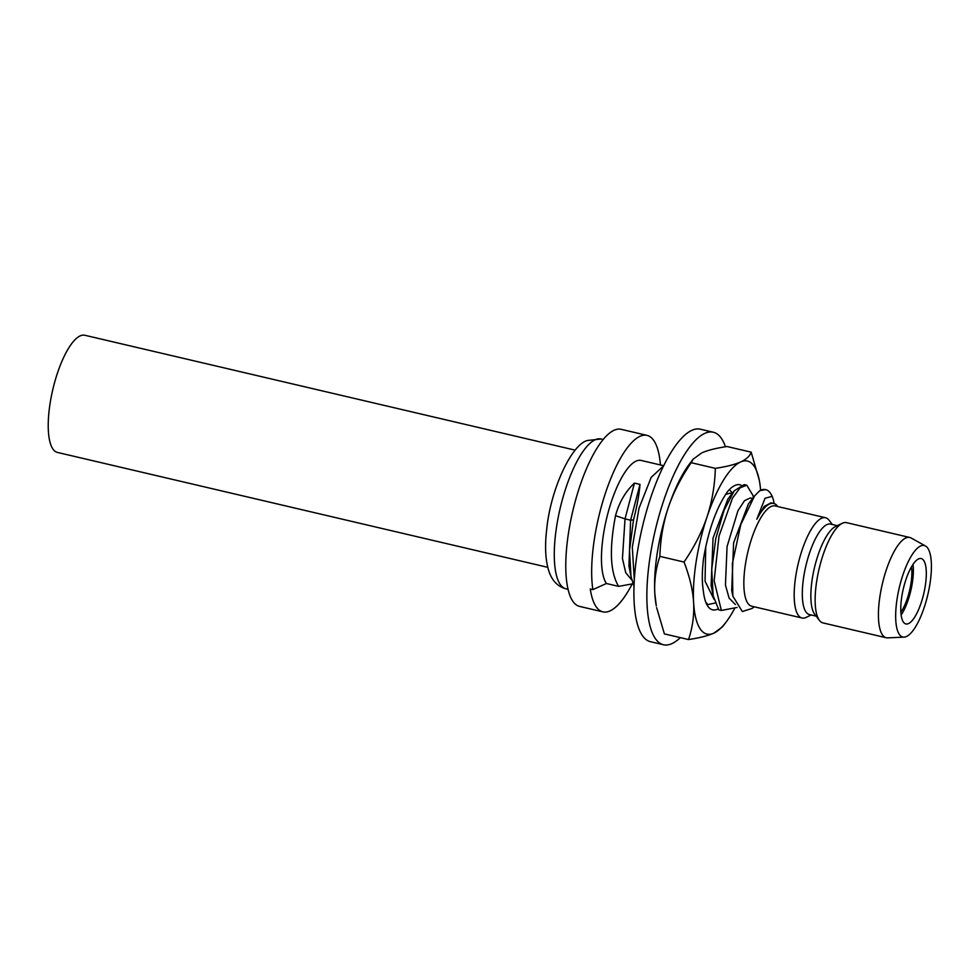 <?xml version="1.0" encoding="UTF-8"?>
<svg xmlns="http://www.w3.org/2000/svg" width="980" height="980" viewBox="0 0 980 980"><rect width="100%" height="100%" fill="white"/><g stroke="black" fill="none" stroke-linecap="round" stroke-linejoin="round"><path stroke-width="1.47" d="M660.434 464.961A90.956 28.432 103.2 0 0 647.008 435.377L621.136 429.314A90.956 28.432 103.2 0 0 568.621 532.201A90.956 28.432 103.2 0 0 579.633 606.412L602.921 611.875A90.956 28.432 103.2 0 0 632.186 583.97M647.008 435.377A90.956 28.432 103.2 0 0 594.505 538.277A90.956 28.432 103.2 0 0 592.851 589.629L606.387 583.517A65.207 20.384 -76.8 0 1 608.739 510.262A65.207 20.384 -76.8 0 1 641.141 460.441L663.668 465.721M634.44 483.103C625.497 491.47 619.188 502.311 615.526 515.652L625.032 518.898L634.44 483.103L640.014 484.402C639.156 494.667 636.988 506.488 633.509 519.865L629.528 550.38L630.985 576.363L634.023 586.26M663.619 465.819L651.186 477.382L639.009 508.252L632.321 547.257L634.305 580.246M606.387 583.517L618.625 586.383L632.994 583.762M615.526 515.652C609.144 548.788 610.185 572.369 618.625 586.383M631.855 580.087L625.742 572.737L622.447 558.539L625.032 518.898L630.606 520.209L640.014 484.402M630.985 576.363L628.939 566.085L630.606 520.209L633.509 519.865M650.536 641.716A109.135 34.116 -76.8 0 1 637.319 552.659A109.135 34.116 103.2 0 1 700.333 429.191L713.281 432.217A109.135 34.116 103.2 0 0 650.267 555.697A109.135 34.116 -76.8 0 0 663.472 644.742L650.536 641.716M680.328 637.625A109.135 34.116 -76.8 0 1 663.472 644.742M725.445 446.757A109.135 34.116 103.2 0 0 713.281 432.217M681.027 477.407L681.027 477.407A88.849 27.783 -76.8 0 1 689.614 463.797L693.166 459.155L701.778 452.882C707.683 450.273 716.098 448.142 727.038 446.513L751.182 452.172C749.859 456.08 746.331 459.351 740.598 461.984C734.706 464.594 726.29 466.713 715.351 468.354L691.206 462.695L693.166 459.155M659.846 538.865L659.712 539.478L659.846 538.865A88.849 27.783 -76.8 0 1 668.201 507.824A88.849 27.783 -76.8 0 1 680.769 477.86M655.387 600.091L655.387 600.091A88.849 27.783 -76.8 0 1 654.799 593.415A88.849 27.783 -76.8 0 1 659.712 539.478M655.436 600.52L655.436 600.52A88.849 27.783 -76.8 0 0 656.306 605.946L654.799 593.415C654.138 580.834 655.841 568.486 659.883 556.383C660.434 539.147 663.203 522.952 668.201 507.824C673.37 492.609 681.039 477.566 691.206 462.695M715.351 468.354C714.8 485.59 712.031 501.772 707.033 516.913C701.864 532.128 694.195 547.171 684.028 562.042C689.638 576.497 692.836 589.985 693.62 602.516C694.281 615.097 692.591 627.445 688.536 639.548L664.391 633.889L656.625 607.625M684.028 562.042L659.883 556.383M760.603 490.184A88.849 27.783 103.2 0 0 759.267 480.114L751.182 452.172M688.536 639.548C699.536 637.907 707.952 635.775 713.795 633.178L722.407 626.918L725.96 622.263A88.849 27.783 103.2 0 0 734.878 608.053M759.267 480.114A88.849 27.783 103.2 0 0 740.598 461.984A88.849 27.783 103.2 0 0 707.033 516.913A88.849 27.783 103.2 0 0 693.62 602.516A88.849 27.783 103.2 0 0 713.795 633.178A88.849 27.783 103.2 0 0 725.96 622.263M718.095 608.923A63.945 19.992 -76.8 0 1 707.009 604.868A63.945 19.992 -76.8 0 1 703.322 590.72C701.913 582.267 701.986 571.585 703.53 558.673C708.393 530.07 716.429 507.652 727.65 491.409C732.832 485.553 737.34 483.495 741.174 485.21M721.341 610.454L718.781 609.854L713.158 595.607L711.713 569.38L715.78 538.608L724.061 510.274L734.289 490.772L744.2 484.598L746.76 485.198L740.059 487.844L732.464 498.195L719.026 536.109L714.151 580.699L721.341 610.454L737.07 607.453M752.934 495.39L746.76 485.198M705.882 602.431L707.964 604.562L715.167 603.019M729.402 489.535L732.464 493.148M777.753 506.538A53.594 16.758 103.2 0 0 773.698 503.438A53.594 16.758 103.2 0 0 756.817 519.204L764.216 506.403L771.064 502.826M735.417 604.513L729.108 598.168L725.445 584.999L727.074 546.522L737.928 510.801L744.506 500.682L750.325 497.95L752.603 498.489M714.016 599.344L705.049 581.189L705.735 546.718M725.531 494.459L730.014 493.21M756.817 519.204L765.037 498.244L772.24 496.346L773.465 500.106A65.207 20.384 103.2 0 0 773.453 500.07M602.921 611.875A90.956 28.432 103.2 0 1 590.266 589.017L592.851 589.629M547.746 567.322L57.391 452.417A60.172 18.816 -76.8 0 1 50.102 403.331A60.172 18.816 103.2 0 1 84.844 335.258L575.199 450.163M731.705 590.377L733.616 542.798L748.414 503.928L754.551 495.966L740.794 524.557L732.366 563.586L732.844 596.122L742.313 611.532L751.966 608.482L754.331 606.828M713.158 595.607L711.113 585.33L713.06 538.008L727.858 499.126L734.289 490.772M772.24 496.346L771.334 494.68A65.207 20.384 103.2 0 0 765.625 489.608A65.207 20.384 103.2 0 0 759.757 490.686L754.551 495.966M832.351 524.508L829.019 520.196A51.487 16.097 103.2 0 0 825.515 517.734L775.18 505.937A51.487 16.097 103.2 0 0 745.449 564.186A51.487 16.097 103.2 0 0 751.685 606.204L802.02 618A51.487 16.097 103.2 0 0 806.258 617.351L811.158 614.962M759.757 490.686L765.625 489.608M825.515 517.734A51.487 16.097 103.2 0 0 795.785 575.983A51.487 16.097 103.2 0 0 802.02 618M816.144 616.138L809.382 614.546A46.452 14.529 -76.8 0 1 803.759 576.644A46.452 14.529 103.2 0 1 830.575 524.092L837.349 525.684M925.475 545.97L911.094 537.995A51.487 16.097 103.2 0 0 909.759 537.469L846.475 522.646A51.487 16.097 103.2 0 0 842.249 523.296L835.303 526.677A46.452 14.529 103.2 0 0 812.298 578.653A46.452 14.529 -76.8 0 0 814.76 614.338L819.476 620.45A51.487 16.097 103.2 0 0 822.98 622.913L886.263 637.747A51.487 16.097 103.2 0 0 887.684 637.87L904.124 637.123A46.991 14.688 103.2 0 0 929.947 583.835A46.991 14.688 103.2 0 0 925.475 545.97A46.991 14.688 103.2 0 0 897.129 598.658A46.991 14.688 103.2 0 0 904.124 637.123M842.249 523.296A51.487 16.097 103.2 0 0 816.744 580.895A51.487 16.097 103.2 0 0 819.476 620.45M909.759 537.469A51.487 16.097 103.2 0 0 880.028 595.73A51.487 16.097 103.2 0 0 886.263 637.747M925.267 585.954A33.577 10.498 -76.8 0 1 905.875 623.942A33.577 10.498 -76.8 0 1 901.808 596.538A33.577 10.498 -76.8 0 1 921.2 558.551A33.577 10.498 -76.8 0 1 925.267 585.954M913.005 564.419A33.577 10.498 -76.8 0 1 912.319 582.916A33.577 10.498 -76.8 0 1 901.135 615.048M911.498 566.82A29.669 9.273 103.2 0 1 910.959 583.541A29.669 9.273 -76.8 0 1 900.865 612.218M595.166 439.775A76.955 24.059 -76.8 0 1 601.12 438.991L587.302 440.51C571.524 444.638 550.601 489.143 546.693 529.457C544.672 546.485 545.431 560.474 548.947 571.401C552.169 580.834 557.853 586.653 565.999 588.845A76.955 24.059 103.2 0 1 558.233 517.269A76.955 24.059 103.2 0 1 595.166 439.775M774.139 503.561L773.428 499.959M753.363 497.509L752.897 495.17M603.19 439.481L601.12 438.991M568.069 589.335L565.999 588.845M773.698 503.438L770.844 502.777M729.782 493.148L732.048 493.687M732.844 596.122L731.656 590.132"/></g></svg>
